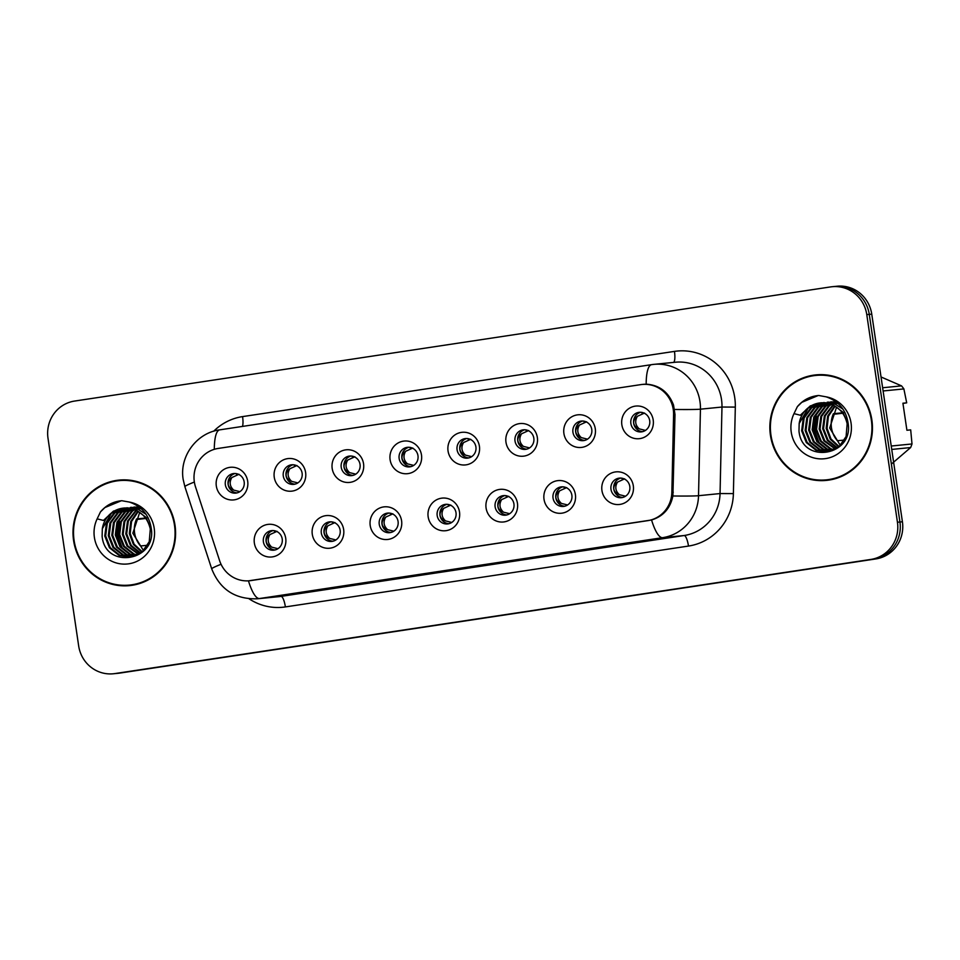<?xml version="1.0" encoding="UTF-8"?>
<svg xmlns="http://www.w3.org/2000/svg" width="960" height="960" viewBox="0 0 960 960"><rect width="100%" height="100%" fill="white"/><g stroke="black" fill="none" stroke-linecap="round" stroke-linejoin="round"><path stroke-width="1.44" d="M343.656 529.548A16.404 15.864 84.3 0 1 330.372 548.136A16.404 15.864 84.3 0 1 312.288 534.276A16.404 15.864 84.3 0 1 325.572 515.688A16.404 15.864 84.3 0 1 343.656 529.548M321.324 533.052A9.84 9.516 -95.7 0 0 331.704 541.428A9.84 9.516 -95.7 0 0 340.14 530.22A9.84 9.516 -95.7 0 0 329.76 521.844A9.84 9.516 -95.7 0 0 321.324 533.052M401.592 520.8A16.404 15.864 84.3 0 1 388.296 539.388A16.404 15.864 84.3 0 1 370.212 525.528A16.404 15.864 84.3 0 1 383.508 506.94A16.404 15.864 84.3 0 1 401.592 520.8M379.248 524.316A9.84 9.516 -95.7 0 0 389.64 532.68A9.84 9.516 -95.7 0 0 398.076 521.472A9.84 9.516 -95.7 0 0 387.684 513.096A9.84 9.516 -95.7 0 0 379.248 524.316M459.516 512.052A16.404 15.864 84.3 0 1 446.232 530.64A16.404 15.864 84.3 0 1 428.148 516.792A16.404 15.864 84.3 0 1 441.444 498.192A16.404 15.864 84.3 0 1 459.516 512.052M437.184 515.568A9.84 9.516 -95.7 0 0 447.576 523.932A9.84 9.516 -95.7 0 0 456.012 512.724A9.84 9.516 -95.7 0 0 445.62 504.348A9.84 9.516 -95.7 0 0 437.184 515.568M517.452 503.304A16.404 15.864 84.3 0 1 504.168 521.892A16.404 15.864 84.3 0 1 486.084 508.044A16.404 15.864 84.3 0 1 499.368 489.444A16.404 15.864 84.3 0 1 517.452 503.304M495.12 506.82A9.84 9.516 -95.7 0 0 505.5 515.184A9.84 9.516 -95.7 0 0 513.936 503.976A9.84 9.516 -95.7 0 0 503.556 495.6A9.84 9.516 -95.7 0 0 495.12 506.82M575.388 494.556A16.404 15.864 84.3 0 1 562.092 513.144A16.404 15.864 84.3 0 1 544.02 499.296A16.404 15.864 84.3 0 1 557.304 480.696A16.404 15.864 84.3 0 1 575.388 494.556M553.044 498.072A9.84 9.516 -95.7 0 0 563.436 506.436A9.84 9.516 -95.7 0 0 571.872 495.228A9.84 9.516 -95.7 0 0 561.48 486.852A9.84 9.516 -95.7 0 0 553.044 498.072M633.312 485.808A16.404 15.864 84.3 0 1 620.028 504.396A16.404 15.864 84.3 0 1 601.944 490.548A16.404 15.864 84.3 0 1 615.24 471.96A16.404 15.864 84.3 0 1 633.312 485.808M610.98 489.324A9.84 9.516 -95.7 0 0 621.372 497.688A9.84 9.516 -95.7 0 0 629.808 486.48A9.84 9.516 -95.7 0 0 619.416 478.116A9.84 9.516 -95.7 0 0 610.98 489.324M285.72 538.296A16.404 15.864 84.3 0 1 272.436 556.884A16.404 15.864 84.3 0 1 254.352 543.024A16.404 15.864 84.3 0 1 267.648 524.436A16.404 15.864 84.3 0 1 285.72 538.296M263.388 541.8A9.84 9.516 -95.7 0 0 273.78 550.176A9.84 9.516 -95.7 0 0 282.216 538.968A9.84 9.516 -95.7 0 0 271.824 530.592A9.84 9.516 -95.7 0 0 263.388 541.8M305.616 472.488A16.404 15.864 84.3 0 1 292.332 491.076A16.404 15.864 84.3 0 1 274.248 477.228A16.404 15.864 84.3 0 1 287.544 458.64A16.404 15.864 84.3 0 1 305.616 472.488M283.284 476.004A9.84 9.516 -95.7 0 0 293.676 484.38A9.84 9.516 -95.7 0 0 302.112 473.16A9.84 9.516 -95.7 0 0 291.72 464.796A9.84 9.516 -95.7 0 0 283.284 476.004M363.552 463.74A16.404 15.864 84.3 0 1 350.268 482.328A16.404 15.864 84.3 0 1 332.184 468.48A16.404 15.864 84.3 0 1 345.468 449.892A16.404 15.864 84.3 0 1 363.552 463.74M341.22 467.256A9.84 9.516 -95.7 0 0 351.6 475.632A9.84 9.516 -95.7 0 0 360.036 464.412A9.84 9.516 -95.7 0 0 349.656 456.048A9.84 9.516 -95.7 0 0 341.22 467.256M421.488 454.992A16.404 15.864 84.3 0 1 408.192 473.592A16.404 15.864 84.3 0 1 390.108 459.732A16.404 15.864 84.3 0 1 403.404 441.144A16.404 15.864 84.3 0 1 421.488 454.992M399.144 458.508A9.84 9.516 -95.7 0 0 409.536 466.884A9.84 9.516 -95.7 0 0 417.972 455.664A9.84 9.516 -95.7 0 0 407.58 447.3A9.84 9.516 -95.7 0 0 399.144 458.508M479.412 446.244A16.404 15.864 84.3 0 1 466.128 464.844A16.404 15.864 84.3 0 1 448.044 450.984A16.404 15.864 84.3 0 1 461.34 432.396A16.404 15.864 84.3 0 1 479.412 446.244M457.08 449.76A9.84 9.516 -95.7 0 0 467.472 458.136A9.84 9.516 -95.7 0 0 475.908 446.916A9.84 9.516 -95.7 0 0 465.516 438.552A9.84 9.516 -95.7 0 0 457.08 449.76M537.348 437.508A16.404 15.864 84.3 0 1 524.064 456.096A16.404 15.864 84.3 0 1 505.98 442.236A16.404 15.864 84.3 0 1 519.264 423.648A16.404 15.864 84.3 0 1 537.348 437.508M515.016 441.012A9.84 9.516 -95.7 0 0 525.396 449.388A9.84 9.516 -95.7 0 0 533.832 438.18A9.84 9.516 -95.7 0 0 523.452 429.804A9.84 9.516 -95.7 0 0 515.016 441.012M595.284 428.76A16.404 15.864 84.3 0 1 581.988 447.348A16.404 15.864 84.3 0 1 563.904 433.488A16.404 15.864 84.3 0 1 577.2 414.9A16.404 15.864 84.3 0 1 595.284 428.76M572.94 432.264A9.84 9.516 -95.7 0 0 583.332 440.64A9.84 9.516 -95.7 0 0 591.768 429.432A9.84 9.516 -95.7 0 0 581.376 421.056A9.84 9.516 -95.7 0 0 572.94 432.264M653.208 420.012A16.404 15.864 84.3 0 1 639.924 438.6A16.404 15.864 84.3 0 1 621.84 424.74A16.404 15.864 84.3 0 1 635.136 406.152A16.404 15.864 84.3 0 1 653.208 420.012M630.876 423.528A9.84 9.516 -95.7 0 0 641.268 431.892A9.84 9.516 -95.7 0 0 649.704 420.684A9.84 9.516 -95.7 0 0 639.312 412.308A9.84 9.516 -95.7 0 0 630.876 423.528M247.692 481.236A16.404 15.864 84.3 0 1 234.396 499.824A16.404 15.864 84.3 0 1 216.312 485.976A16.404 15.864 84.3 0 1 229.608 467.388A16.404 15.864 84.3 0 1 247.692 481.236M225.348 484.752A9.84 9.516 -95.7 0 0 235.74 493.116A9.84 9.516 -95.7 0 0 244.176 481.908A9.84 9.516 -95.7 0 0 233.784 473.544A9.84 9.516 -95.7 0 0 225.348 484.752M333.072 541.188A9.84 9.516 84.3 0 1 331.152 521.808M391.008 532.44A9.84 9.516 84.3 0 1 389.076 513.06M448.944 523.692A9.84 9.516 84.3 0 1 447.012 504.324M506.868 514.944A9.84 9.516 84.3 0 1 504.948 495.576M564.804 506.196A9.84 9.516 84.3 0 1 562.872 486.828M622.74 497.448A9.84 9.516 84.3 0 1 620.808 478.08M275.148 549.936A9.84 9.516 84.3 0 1 273.216 530.556M295.044 484.128A9.84 9.516 84.3 0 1 293.112 464.76M352.968 475.38A9.84 9.516 84.3 0 1 351.048 456.012M410.904 466.644A9.84 9.516 84.3 0 1 408.972 447.264M468.84 457.896A9.84 9.516 84.3 0 1 466.908 438.516M526.764 449.148A9.84 9.516 84.3 0 1 524.844 429.768M584.7 440.4A9.84 9.516 84.3 0 1 582.768 421.02M642.636 431.652A9.84 9.516 84.3 0 1 640.704 412.284M237.108 492.876A9.84 9.516 84.3 0 1 235.176 473.508M195.516 486.888A29.52 28.548 84.3 0 1 194.328 481.884A29.52 28.548 84.3 0 1 218.256 448.428L640.716 384.636A29.52 28.548 84.3 0 1 642.108 384.468A29.52 28.548 84.3 0 1 673.584 414.708L671.856 492.36A29.52 28.548 84.3 0 1 647.616 520.68L250.968 580.572A29.52 28.548 84.3 0 1 249.576 580.752A29.52 28.548 84.3 0 1 219.6 560.64L195.516 486.888M73.584 540.516A53.028 51.288 -95.7 0 0 129.552 585.612A53.028 51.288 -95.7 0 0 175.008 525.204A53.028 51.288 -95.7 0 0 119.04 480.096A53.028 51.288 -95.7 0 0 73.584 540.516M118.38 584.916A53.028 51.288 -95.7 0 0 130.656 585.492M770.436 435.3A53.028 51.288 -95.7 0 0 826.416 480.396A53.028 51.288 -95.7 0 0 871.872 419.976A53.028 51.288 -95.7 0 0 815.892 374.88A53.028 51.288 -95.7 0 0 770.436 435.3M815.244 479.7A53.028 51.288 -95.7 0 0 827.52 480.276M641.952 384.48L646.176 384.168C659.424 385.044 668.544 392.028 673.548 405.132L675 414.528L672.9 495.984C670.272 508.404 663.156 516.396 651.564 519.984L248.448 580.848A38.268 9.696 -98.6 0 0 259.488 598.536A43.728 42.3 84.3 0 1 257.436 598.788L278.976 596.652A43.728 42.3 -95.7 0 0 281.028 596.388L684.132 535.524A43.728 42.3 -95.7 0 0 720.048 493.56L721.98 407.04A43.728 42.3 -95.7 0 0 721.5 399.432A43.728 42.3 -95.7 0 0 675.336 362.232L653.808 364.368A43.728 42.3 84.3 0 1 699.972 401.568A43.728 42.3 84.3 0 1 700.44 409.176L698.52 495.708A43.728 42.3 84.3 0 1 662.604 537.672L259.488 598.536L281.028 596.388A10.932 2.772 -98.6 0 1 285.384 606.924A54.66 52.872 84.3 0 1 249.072 598.812M113.28 673.776L118.26 673.284A32.796 31.728 -95.7 0 0 119.796 673.092L875.832 558.936A32.796 31.728 -95.7 0 0 902.412 521.76L871.752 314.124L869.268 314.364A32.796 31.728 -95.7 0 0 834.648 286.464A32.796 31.728 -95.7 0 1 869.268 314.364L899.928 522L869.268 314.364L866.784 314.616A32.796 31.728 -95.7 0 0 832.164 286.716A32.796 31.728 -95.7 0 0 830.628 286.908L74.58 401.064A32.796 31.728 -95.7 0 0 48 438.24L78.66 645.876A32.796 31.728 -95.7 0 0 113.28 673.776A32.796 31.728 -95.7 0 0 114.828 673.584L870.864 559.428A32.796 31.728 -95.7 0 0 897.444 522.252L866.784 314.616M875.832 558.936L873.348 559.188A32.796 31.728 -95.7 0 0 899.928 522A32.796 31.728 -95.7 0 1 873.348 559.188L117.312 673.344L870.864 559.428M115.764 673.536A32.796 31.728 -95.7 0 0 117.312 673.344A32.796 31.728 -95.7 0 1 115.764 673.536M816.996 374.784A53.028 51.288 -95.7 0 0 805.08 377.772M120.144 480A53.028 51.288 -95.7 0 0 108.228 482.988M871.752 314.124A32.796 31.728 -95.7 0 0 837.132 286.224L832.164 286.716M240.18 491.46L239.064 492.132M233.712 490.104C229.752 486.42 229.14 482.232 231.852 477.552C229.14 479.604 227.928 481.908 228.216 484.476C228.672 486.984 230.508 488.868 233.712 490.104L239.22 491.472M239.016 474.276L231.852 477.552M278.208 548.508L277.104 549.192M271.74 547.152C267.792 543.468 267.168 539.292 269.892 534.6C267.18 536.652 265.968 538.956 266.244 541.512C266.7 544.032 268.536 545.916 271.74 547.152L277.26 548.52M277.056 531.324L269.892 534.6M298.104 482.712L296.988 483.384M291.636 481.356C287.688 477.672 287.064 473.496 289.788 468.804C287.076 470.856 285.852 473.16 286.14 475.728C286.608 478.236 288.432 480.12 291.636 481.356L297.156 482.724M296.952 465.528L289.788 468.804M356.04 473.964L354.924 474.648M349.572 472.608C345.624 468.924 345 464.748 347.724 460.056C345 462.108 343.788 464.412 344.076 466.98C344.532 469.5 346.368 471.372 349.572 472.608L355.092 473.976M354.876 456.78L347.724 460.056M413.976 465.216L412.86 465.9M407.508 463.86C403.548 460.176 402.936 456 405.648 451.308C402.936 453.36 401.724 455.664 402.012 458.232C402.468 460.752 404.304 462.624 407.508 463.86L413.016 465.228M412.812 448.032L405.648 451.308M471.9 456.468L470.784 457.152M465.432 455.112C461.484 451.428 460.86 447.252 463.584 442.56C460.872 444.612 459.648 446.916 459.936 449.484C460.404 452.004 462.228 453.876 465.432 455.112L470.952 456.48M470.748 439.284L463.584 442.56M336.144 539.76L335.028 540.444M329.676 538.404C325.728 534.72 325.104 530.544 327.828 525.852C325.116 527.904 323.892 530.208 324.18 532.764C324.636 535.284 326.472 537.168 329.676 538.404L335.196 539.772M334.98 522.576L327.828 525.852M394.08 531.024L392.964 531.696M387.612 529.656C383.652 525.984 383.04 521.796 385.752 517.104C383.04 519.156 381.828 521.46 382.116 524.016C382.572 526.536 384.396 528.42 387.612 529.656L393.12 531.024M392.916 513.84L385.752 517.104M452.004 522.276L450.9 522.948M445.548 520.908C441.588 517.236 440.964 513.048 443.688 508.356C440.976 510.408 439.764 512.712 440.04 515.28C440.496 517.788 442.332 519.672 445.548 520.908L451.056 522.276M450.852 505.092L443.688 508.356M132.42 480.576A52.476 50.76 -95.7 0 0 121.296 480.42L119.088 480.636A52.476 50.76 -95.7 0 0 74.1 540.432A52.476 50.76 -95.7 0 0 129.504 585.072A52.476 50.76 -95.7 0 0 174.492 525.276A52.476 50.76 -95.7 0 0 119.088 480.636M147.66 545.256L140.544 545.964A24.72 23.904 -95.7 0 1 134.616 533.04A24.72 23.904 -95.7 0 1 136.56 518.928L145.572 518.028M143.544 550.716L132.828 533.22L139.716 512.376M141.912 552.18L133.392 544.476L129.312 533.568L130.776 521.34L137.832 511.188M142.32 551.844L134.1 544.152L130.188 533.484L131.568 521.484L138.3 511.464M140.268 553.404L130.488 545.688L125.808 533.916L127.464 521.184L135.96 510.24M140.676 553.116L131.244 545.424L126.684 533.832L128.34 521.1L136.428 510.456M138.6 554.424L126.984 546.048L122.304 534.264L123.96 521.532L131.58 511.248L134.124 509.472M139.02 554.184L127.86 545.952L123.18 534.18L124.836 521.448L132.456 511.164L134.58 509.64M136.92 555.276L133.164 554.064L123.48 546.396L118.8 534.612L120.456 521.892L128.076 511.608L132.288 508.884M137.34 555.072L134.04 553.98L124.356 546.3L119.676 534.528L121.332 521.796L128.952 511.512L132.744 509.016M135.216 555.96L129.66 554.412L119.976 546.744L115.296 534.972L116.952 522.24L124.572 511.956L130.476 508.452M135.636 555.804L130.536 554.328L120.852 546.648L116.172 534.876L117.828 522.144L125.448 511.86L130.932 508.548M133.5 556.488L126.144 554.76L116.472 547.092L111.792 535.32L113.448 522.588L121.068 512.304L128.676 508.164M133.932 556.368L127.032 554.676L117.348 547.008L112.668 535.224L114.324 522.492L121.944 512.208L129.132 508.224M131.76 556.872L122.64 555.108L112.956 547.44L108.288 535.668L109.932 522.936L117.564 512.652L126.9 508.02M132.204 556.8L123.516 555.024L113.844 547.356L109.164 535.572L110.808 522.852L118.44 512.568L127.344 508.044M130.452 557.076L120.012 555.372L110.328 547.704L105.648 535.932L107.304 523.2L114.936 512.916L125.592 507.984A24.72 23.904 -95.7 0 0 123.504 508.104A24.72 23.904 -95.7 0 0 102.324 528.744L102.12 536.28C105.156 569.736 156.576 561.336 151.308 528.792C149.292 515.304 141.948 506.388 129.3 502.056L121.872 500.724C113.268 501.492 106.14 505.212 100.476 511.896L97.152 518.856L103.464 520.44L113.46 511.104L126.684 508.008L129.192 508.236C140.544 510.504 147.588 517.44 150.3 529.056L149.232 541.728L142.188 551.952L130.02 557.124L119.136 555.456L109.452 547.788L104.772 536.016L106.428 523.284L114.048 513L125.16 507.996M133.884 507.06L139.272 507.132M130.38 507.408L141.336 508.848M131.256 507.324L140.64 508.236M126.864 507.768L138.276 509.376L146.1 514.344M102.324 528.744L111.42 513.264L123.864 508.068M124.248 508.02L135.648 509.64L145.908 517.248L151.176 528.96M139.284 519.108A34.98 33.84 -95.7 0 0 139.248 519.228L136.344 519.396M145.884 518.448L139.248 519.228M121.872 500.724L121.104 500.784M146.448 517.944L148.116 517.776M129.504 585.072L131.712 584.856A52.476 50.76 -95.7 0 0 142.572 582.504M100.476 511.896L104.904 507.564L121.308 500.76M122.388 548.532L117.528 535.116L119.52 518.712M120.72 546.48L117.084 535.152L118.248 521.148M829.272 375.36A52.476 50.76 -95.7 0 0 818.16 375.204L815.952 375.42A52.476 50.76 -95.7 0 0 770.964 435.216A52.476 50.76 -95.7 0 0 826.356 479.856A52.476 50.76 -95.7 0 0 871.344 420.06A52.476 50.76 -95.7 0 0 815.952 375.42M844.512 440.04L837.408 440.748A24.72 23.904 -95.7 0 1 831.468 427.824A24.72 23.904 -95.7 0 1 833.412 413.712L842.436 412.812M840.396 445.5L829.68 428.004L836.58 407.16M838.776 446.964L830.244 439.26L826.176 428.352L827.64 416.124L834.684 405.972M839.184 446.616L830.964 438.936L827.052 428.268L828.432 416.256L835.164 406.248M837.12 448.188L827.352 440.472L822.672 428.7L824.328 415.968L832.824 405.012M837.54 447.9L828.096 440.208L823.548 428.616L825.204 415.884L833.292 405.24M835.452 449.208L823.848 440.82L819.168 429.048L820.824 416.316L828.444 406.032L830.976 404.256M835.872 448.968L824.724 440.736L820.044 428.964L821.7 416.232L829.32 405.948L831.432 404.424M833.772 450.06L830.016 448.848L820.344 441.18L815.664 429.396L817.308 416.664L824.94 406.38L829.152 403.668M834.192 449.856L830.892 448.764L821.22 441.084L816.54 429.312L818.184 416.58L825.816 406.296L829.608 403.8M832.068 450.744L826.512 449.196L816.828 441.528L812.148 429.744L813.804 417.024L821.424 406.74L827.34 403.236M832.5 450.588L827.388 449.112L817.704 441.432L813.024 429.66L814.68 416.928L822.312 406.644L827.784 403.332M830.352 451.272L823.008 449.544L813.324 441.876L808.644 430.104L810.3 417.372L817.92 407.088L825.54 402.948M830.784 451.152L823.884 449.46L814.2 441.792L809.52 430.008L811.176 417.276L818.796 406.992L825.984 403.008M828.624 451.656L819.504 449.892L809.82 442.224L805.14 430.452L806.796 417.72L814.416 407.436L823.764 402.804M829.056 451.572L820.38 449.808L810.696 442.14L806.016 430.356L807.672 417.636L815.292 407.352L824.208 402.828M827.316 451.86L816.876 450.156L807.192 442.488L802.512 430.716L804.168 417.984L811.788 407.7L822.456 402.768A24.72 23.904 -95.7 0 0 820.356 402.876A24.72 23.904 -95.7 0 0 799.176 423.528L798.984 431.064C802.02 464.52 853.428 456.12 848.172 423.576C846.144 410.088 838.812 401.172 826.152 396.84L818.736 395.496C810.132 396.264 803.004 399.996 797.34 406.68L794.004 413.64L800.328 415.224L810.324 405.876L823.548 402.792L826.044 403.02C837.408 405.288 844.44 412.224 847.164 423.828L846.096 436.512L839.052 446.736L826.872 451.908L816 450.24L806.316 442.572L801.636 430.8L803.292 418.068L810.912 407.784L822.024 402.78M830.736 401.844L836.124 401.916M827.232 402.192L838.2 403.632M828.108 402.108L837.492 403.008M823.728 402.54L835.14 404.16L842.952 409.128M799.176 423.528L808.284 408.048L820.728 402.852M821.1 402.804L832.512 404.412L842.772 412.032L848.04 423.744M891.24 446.028L912 443.964L910.692 429.876L906.912 430.248L902.916 403.212L906.696 402.84L903.876 388.908A59.04 57.108 -95.7 0 0 901.536 385.872L881.04 376.968M906.696 402.84L902.94 403.428M836.136 413.892A34.98 33.84 -95.7 0 0 836.112 414.012L833.208 414.18M842.748 413.232L836.112 414.012M882.636 387.756L901.536 385.872M903.876 388.908L883.104 390.972M891.384 464.088L910.644 447.552L891.744 449.436M910.644 447.552A59.04 57.108 -95.7 0 0 912 443.964M818.736 395.496L817.956 395.568M843.312 412.728L844.968 412.56M826.356 479.856L828.564 479.64A52.476 50.76 -95.7 0 0 839.436 477.288M797.34 406.68L801.768 402.348L818.172 395.544M819.252 443.316L814.392 429.9L816.384 413.496M817.584 441.264L813.948 429.936L815.112 415.932M529.836 447.72L528.72 448.404M523.368 446.364C519.42 442.68 518.796 438.504 521.52 433.812C518.796 435.864 517.584 438.168 517.872 440.748C518.328 443.256 520.164 445.128 523.368 446.364L528.888 447.732M528.672 430.536L521.52 433.812M587.772 438.984L586.656 439.656M581.304 437.616C577.344 433.932 576.732 429.756 579.444 425.064C576.732 427.116 575.52 429.432 575.808 432C576.264 434.508 578.1 436.38 581.304 437.616L586.812 438.984M586.608 421.8L579.444 425.064M645.696 430.236L644.592 430.908M639.24 428.868C635.28 425.196 634.656 421.008 637.38 416.316C634.668 418.368 633.444 420.684 633.732 423.252C634.2 425.76 636.036 427.632 639.24 428.868L644.748 430.236M644.544 413.052L637.38 416.316M509.94 513.528L508.824 514.2M503.472 512.16C499.524 508.488 498.9 504.3 501.624 499.62C498.912 501.66 497.7 503.964 497.976 506.532C498.432 509.04 500.268 510.924 503.472 512.16L508.992 513.54M508.776 496.344L501.624 499.62M567.876 504.78L566.76 505.452M561.408 503.412C557.448 499.74 556.836 495.552 559.548 490.872C556.836 492.912 555.624 495.216 555.912 497.784C556.368 500.304 558.192 502.176 561.408 503.412L566.916 504.792M566.712 487.596L559.548 490.872M625.8 496.032L624.696 496.704M619.344 494.664C615.384 490.992 614.76 486.804 617.484 482.124C614.772 484.164 613.56 486.468 613.836 489.036C614.292 491.556 616.128 493.428 619.344 494.664L624.852 496.044M624.648 478.848L617.484 482.124M671.856 492.36L673.26 492.216M673.584 414.708L674.988 414.564M213.72 431.208A54.66 52.872 84.3 0 1 242.568 416.604L674.448 351.396A10.932 2.772 -98.6 0 1 673.548 362.4M674.448 351.396A54.66 52.872 84.3 0 1 734.724 397.572A54.66 52.872 84.3 0 1 735.312 407.088L733.392 493.608A54.66 52.872 84.3 0 1 688.488 546.06L285.384 606.924M219.876 429.84A38.268 9.696 81.4 0 0 219.756 429.852C196.56 432.768 179.184 456.624 183.18 479.472L184.884 486.696A38.268 2.148 -18.1 0 1 194.352 482.04M651.756 364.632A43.728 42.3 84.3 0 1 653.808 364.368L651.636 364.644A38.268 9.696 -98.6 0 1 651.756 364.632M646.176 384.168A38.268 9.696 -98.6 0 1 651.636 364.644L219.756 429.852A38.268 9.696 81.4 0 0 214.308 449.316M651.564 519.984A38.268 9.696 81.4 0 0 662.604 537.672L684.132 535.524A10.932 2.772 -98.6 0 1 688.488 546.06M672.9 495.984A38.268 1.212 1.3 0 0 698.52 495.708L720.048 493.56L733.392 493.608M184.884 486.696L211.716 568.872A38.268 2.148 -18.1 0 1 221.052 564.276M674.616 409.464A38.268 1.212 1.3 0 0 700.44 409.176L721.98 407.04L735.312 407.088M114.828 673.584L119.796 673.092M897.444 522.252L902.412 521.76M242.568 416.604A10.932 2.772 -98.6 0 1 242.472 426.42M642 384.468L644.76 384.192M236.76 474.78L236.064 473.592M274.8 531.828L274.104 530.652M294.684 466.032L294 464.844M352.62 457.284L351.924 456.096M410.556 448.536L409.86 447.36M468.492 439.788L467.796 438.612M332.724 523.08L332.028 521.904M390.66 514.332L389.964 513.156M448.596 505.584L447.9 504.408M97.152 518.856A31.272 30.252 -95.7 0 0 94.38 537.372A31.272 30.252 -95.7 0 0 128.868 563.796A31.272 30.252 -95.7 0 0 154.212 528.336A31.272 30.252 -95.7 0 0 129.3 502.056M794.004 413.64A31.272 30.252 -95.7 0 0 791.244 432.156A31.272 30.252 -95.7 0 0 825.72 458.58A31.272 30.252 -95.7 0 0 851.064 423.12A31.272 30.252 -95.7 0 0 826.152 396.84M526.416 431.04L525.72 429.864M584.352 422.292L583.656 421.116M642.288 413.544L641.592 412.368M506.52 496.836L505.824 495.66M564.456 488.088L563.76 486.912M622.392 479.34L621.696 478.164M249.576 580.752L250.752 580.632M642.108 384.468L644.796 384.192M211.716 568.872C219.948 589.5 235.188 599.472 257.436 598.788M123.504 508.104L126.684 508.008M820.356 402.876L823.548 402.792"/></g></svg>

